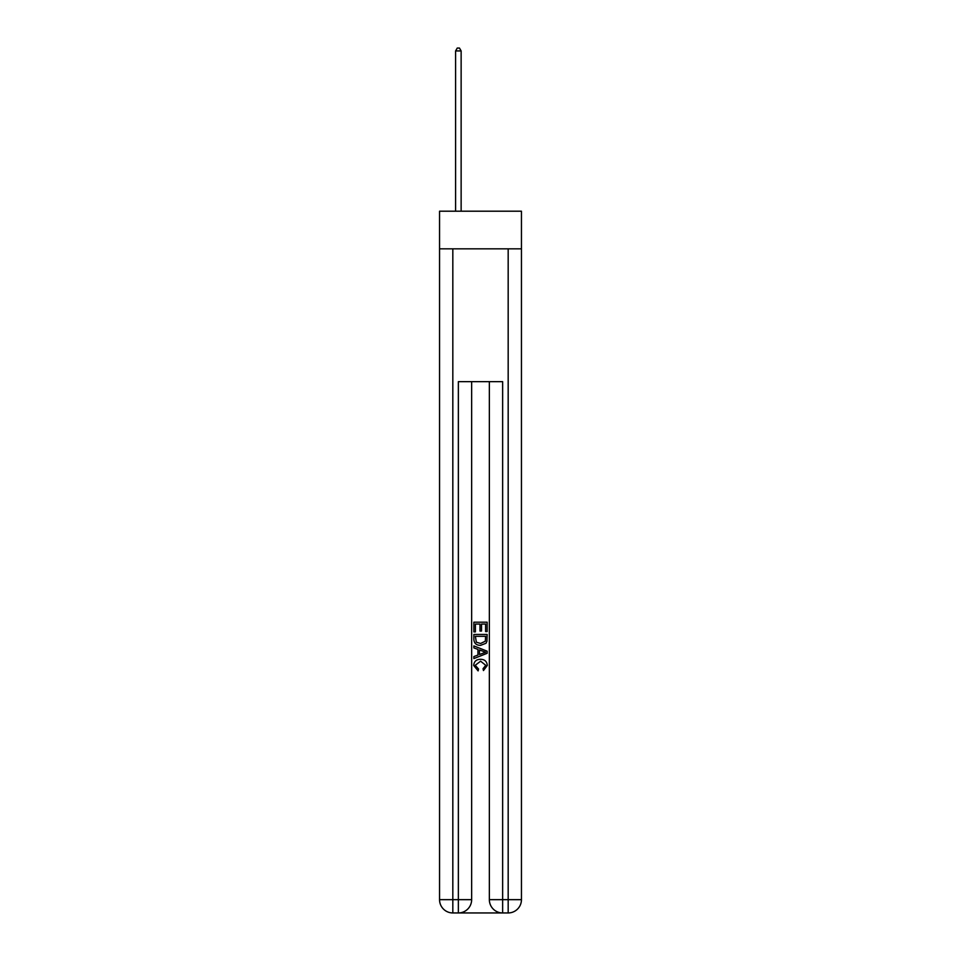 <?xml version="1.0" encoding="UTF-8"?>
<svg xmlns="http://www.w3.org/2000/svg" width="961" height="961" viewBox="0 0 961 961"><rect width="100%" height="100%" fill="white"/><g stroke="black" fill="none" stroke-linecap="round" stroke-linejoin="round"><path stroke-width="1.44" d="M521.451 248.839L521.451 211.204L439.549 211.204L439.549 248.839L521.451 248.839L521.451 899.664L508.177 899.664L508.177 248.839M459.358 912.95L501.642 912.95M502.639 912.95L502.639 899.664L489.353 899.664A13.286 13.286 0 0 0 502.639 912.95L508.177 912.95L508.177 899.664L502.639 899.664L502.639 381.661L458.361 381.661L458.361 899.664L439.549 899.664L439.549 248.839M471.647 381.661L471.647 899.664A13.286 13.286 0 0 1 458.361 912.95L452.823 912.95A13.286 13.286 0 0 1 439.549 899.664M489.353 899.664L489.353 381.661M508.177 912.95A13.286 13.286 0 0 0 521.451 899.664M473.857 631.894L473.857 622.187L487.143 622.187L487.143 631.557L485.605 631.557L485.605 624.061L481.521 624.061L481.521 631.041L479.983 631.041L479.983 624.061L475.395 624.061L475.395 631.894L473.857 631.894M473.857 639.209L473.857 634.452L487.143 634.452L486.951 641.335L486.002 643.269L480.572 645.348C476.32 645.36 474.085 643.317 473.857 639.209M475.395 636.326L476.332 642.2L480.596 643.474L485.329 641.203L485.605 636.326L475.395 636.326M473.857 647.894L473.857 645.912L487.143 651.186L487.143 653.3L473.857 658.573L473.857 656.579L477.941 655.078L477.941 649.408L473.857 647.894M483.155 651.33L479.479 649.972L479.479 654.513L485.605 652.243L483.155 651.33M475.227 665.288L478.542 669.012L478.11 670.886L473.689 665.468C474.049 661.384 476.356 659.33 480.596 659.306C484.68 659.39 486.915 661.432 487.311 665.432L483.455 670.55L483.047 668.676L485.773 665.336L480.608 661.18L475.227 665.288M461.136 211.204L461.136 50.933L455.598 50.933L455.598 211.204M455.598 50.933L457.256 48.05L459.466 48.05L461.136 50.933M452.823 248.839L452.823 912.95M471.647 899.664L458.361 899.664L458.361 912.95"/></g></svg>
